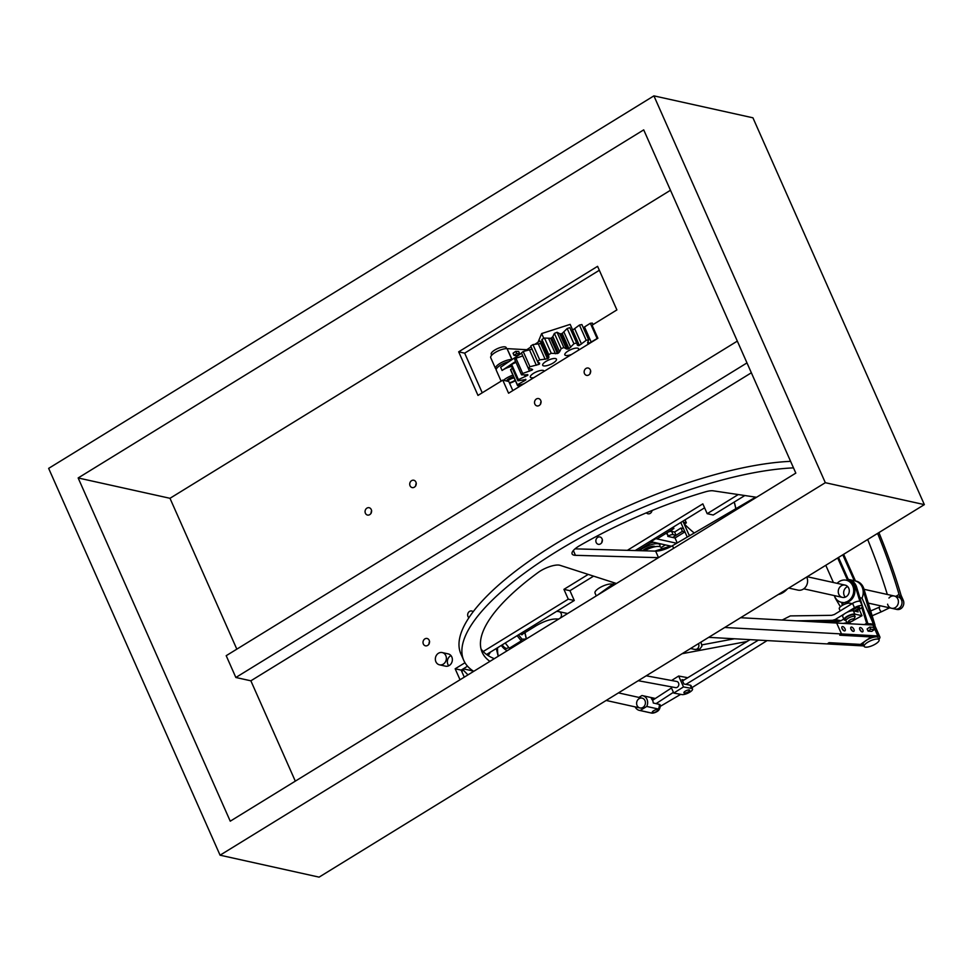 <?xml version="1.0" encoding="UTF-8"?>
<svg xmlns="http://www.w3.org/2000/svg" width="973" height="973" viewBox="0 0 973 973"><rect width="100%" height="100%" fill="white"/><g stroke="black" fill="none" stroke-linecap="round" stroke-linejoin="round"><path stroke-width="1.46" d="M653.905 95.865L825.323 482.693L220.068 855.194L48.65 468.378L653.905 95.865L752.932 117.806L924.35 504.622L825.323 482.693M924.35 504.622L319.095 877.135L220.068 855.194M795.817 473.109L643.712 129.871L78.156 477.962L230.248 821.188L795.817 473.109M670.482 190.258L169.983 498.298L78.156 477.962M737.327 341.109L226.198 655.693L235.855 677.488L250.864 680.808L295.318 781.149M169.983 498.298L236.828 649.149M250.864 680.808L751.351 372.781M746.984 362.905L235.855 677.488M689.407 535.831L682.9 521.163L683.362 522.185L686.354 522.854L684.226 524.155M685.028 519.85L686.354 522.854M690.015 535.478A91.693 34.274 -121.6 0 1 688.775 534.42A91.693 34.274 58.4 0 0 690.015 535.478M735.807 508.745A88.798 33.191 58.4 0 0 734.481 503.09L734.7 503.965M754.574 496.984A31.404 27.39 102.5 0 1 754.172 498.018M467.977 674.873A115.568 43.201 -121.6 0 1 463.221 669.996M472.939 671.82A115.568 43.201 -121.6 0 1 471.82 670.701M371.09 513.379A3.77 3.284 102.5 0 1 371.662 510.776A3.77 3.284 102.5 0 0 371.09 513.379M429.604 641.523A3.77 3.284 -77.5 0 0 429.032 644.126A3.77 3.284 102.5 0 1 429.604 641.523M416.31 483.289A3.77 3.284 -77.5 0 0 415.739 485.892A3.77 3.284 102.5 0 1 416.31 483.289M677.22 542.946L675.019 537.984L684.943 531.866L683.496 528.607L680.942 528.035L674.63 532.036L671.638 531.367A3.77 1.192 156.1 0 0 667.697 532.34M684.943 531.866L682.389 531.307L680.942 528.035M682.389 531.307L672.684 537.461L676.077 535.308L673.085 534.639A3.77 1.192 156.1 0 0 668.305 536.074L666.383 533.155M673.267 527.098L673.9 528.521L657.03 538.908L655.826 538.641L650.864 541.693L652.068 541.961L637.972 550.633M673.9 528.521L671.723 528.047M540.55 404.221A3.77 3.284 102.5 0 1 541.134 401.618A3.77 3.284 102.5 0 0 540.55 404.221M651.484 512.066A3.77 3.284 102.5 0 1 651.569 510.691A3.77 3.284 102.5 0 0 651.484 512.066M602.457 540.003A3.77 3.284 -77.5 0 0 601.873 542.606A3.77 3.284 102.5 0 1 602.457 540.003M590.745 371.078A3.77 3.284 -77.5 0 0 590.161 373.693A3.77 3.284 102.5 0 1 590.745 371.078M672.148 531.489L671.492 530.005M687.254 537.084L680.784 522.477M675.019 537.984L668.415 536.512M676.685 543.262L655.826 538.641L650.864 541.693L671.504 546.267M676.077 535.308L674.63 532.036M667.806 536.378L669.606 536.78M644.467 550.815A12.564 3.965 -23.9 0 1 659.159 546.498A12.564 3.965 -23.9 0 1 661.081 547.58L665.41 544.916M642.606 550.767A7.541 2.384 -23.9 0 1 649.66 546.911A7.541 2.384 -23.9 0 1 655.17 546.717A7.541 2.384 -23.9 0 0 649.66 546.911A7.541 2.384 -23.9 0 0 642.606 550.767M639.48 550.682A12.564 3.965 -23.9 0 1 651.569 544.564A12.564 3.965 -23.9 0 1 659.876 544.856A12.564 3.965 -23.9 0 1 659.633 546.583A12.564 3.965 -23.9 0 0 659.876 544.856L659.305 543.566L659.876 544.856A12.564 3.965 -23.9 0 0 651.569 544.564A12.564 3.965 -23.9 0 0 639.48 550.682M650.171 543.129A12.564 3.965 -23.9 0 1 653.576 542.289A12.564 3.965 -23.9 0 0 650.171 543.129M616.894 309.913L597.58 266.334L458.672 351.825L477.986 395.415L502.786 380.139L508.575 393.214L597.884 338.263L592.083 325.189L616.894 309.913M599.332 270.275L464.668 353.15L458.672 351.825M464.668 353.15L482.231 392.788M512.832 390.599L508.794 381.477L502.786 380.139M738.264 494.552L707.189 513.683L702.834 503.868L627.342 550.341M744.832 495.537L713.185 515.009L707.189 513.683M588.227 574.411L563.926 589.358L568.281 599.173L483.18 651.545M593.579 576.138L569.935 590.696L563.926 589.358M704.586 507.821L635.15 550.56M569.935 590.696L574.277 600.499L568.281 599.173M464.985 662.747L455.157 668.792L460.034 679.774M467.526 666.201L461.166 670.117L455.157 668.792M574.277 600.499L486.561 654.488M461.166 670.117L464.279 677.159M365.398 513.245A3.77 3.284 102.5 0 1 369.193 507.724A3.77 3.284 102.5 0 1 367.563 515.082A3.77 3.284 102.5 0 1 365.398 513.245M423.34 643.992A3.77 3.284 102.5 0 1 427.135 638.483A3.77 3.284 102.5 0 1 425.505 645.841A3.77 3.284 102.5 0 1 423.34 643.992M448.735 665.763A6.276 5.473 102.5 0 1 447.896 664.413A6.276 5.473 102.5 0 1 450.986 655.62M442.216 652.567L448.212 653.892A6.276 5.473 102.5 0 1 452.202 661.214A6.276 5.473 102.5 0 1 445.5 666.164L439.504 664.827A6.276 5.473 102.5 0 1 435.892 661.749A6.276 5.473 102.5 0 1 436.585 655.048A6.276 5.473 102.5 0 1 442.216 652.567A6.276 5.473 102.5 0 1 446.206 659.889A6.276 5.473 102.5 0 1 439.504 664.827M410.047 485.758A3.77 3.284 102.5 0 1 413.841 480.248A3.77 3.284 102.5 0 1 412.211 487.607A3.77 3.284 102.5 0 1 410.047 485.758M468.901 617.746A3.77 3.284 102.5 0 1 471.783 611.008A3.77 3.284 102.5 0 1 473.158 611.737M534.858 404.087A3.77 3.284 102.5 0 1 538.653 398.577A3.77 3.284 102.5 0 1 537.023 405.936A3.77 3.284 102.5 0 1 534.858 404.087M596.181 542.472A3.77 3.284 102.5 0 1 599.976 536.962A3.77 3.284 102.5 0 1 598.346 544.321A3.77 3.284 102.5 0 1 596.181 542.472M584.469 373.547A3.77 3.284 102.5 0 1 588.264 368.037A3.77 3.284 102.5 0 1 586.634 375.396A3.77 3.284 102.5 0 1 584.469 373.547M652.044 510.497A3.77 3.284 102.5 0 1 646.376 512.832M787.315 588.957A18.84 16.432 102.5 0 1 778.193 594.576M806.714 577.025A8.793 7.662 102.5 0 1 805.936 586.537A8.793 7.662 102.5 0 1 797.969 590.112L788.762 588.069M864.012 589.297L894.26 595.999A6.276 5.473 102.5 0 0 888.945 598.042A6.276 5.473 102.5 0 1 894.26 595.999A6.276 5.473 102.5 0 1 898.249 603.321A6.276 5.473 102.5 0 1 891.536 608.259A6.276 5.473 102.5 0 1 887.729 604.647A6.276 5.473 102.5 0 1 887.595 604.172A6.276 5.473 102.5 0 0 887.729 604.647A6.276 5.473 102.5 0 0 891.536 608.259A6.276 5.473 102.5 0 0 898.249 603.321A6.276 5.473 102.5 0 0 894.26 595.999A6.276 5.473 102.5 0 1 898.249 603.321A6.276 5.473 102.5 0 1 891.536 608.259L868.257 603.102M878.911 532.584A340.416 127.244 -121.6 0 1 901.059 595.294L903.26 600.268A6.276 5.473 102.5 0 1 902.579 606.982A6.276 5.473 102.5 0 1 896.948 609.463L895.148 609.062A6.276 5.473 102.5 0 0 901.849 604.111A6.276 5.473 102.5 0 0 897.86 596.802A6.276 5.473 102.5 0 1 901.849 604.111A6.276 5.473 102.5 0 1 895.148 609.062A6.276 5.473 -77.5 0 0 900.779 606.58A6.276 5.473 -77.5 0 0 901.46 599.879L899.04 594.418A336.646 125.833 58.4 0 0 877.597 533.399M895.89 596.364L899.04 594.418M887.315 594.467A336.646 125.833 58.4 0 0 867.673 539.504M637.047 705.474A5.023 4.379 102.5 0 1 637.595 700.11A5.023 4.379 102.5 0 1 642.107 698.128A5.023 4.379 102.5 0 1 645.294 703.978A5.023 4.379 102.5 0 1 639.93 707.943A5.023 4.379 102.5 0 1 637.047 705.474M638.884 697.41L641.9 695.561A7.541 6.568 102.5 0 1 642.654 695.671A7.541 6.568 102.5 0 1 646.729 706.459L640.149 710.509A7.541 6.568 102.5 0 1 639.395 710.387A7.541 6.568 102.5 0 1 635.15 706.872M640.149 710.509L651.849 713.1A4.172 1.314 156.1 0 0 652.117 713.136A4.172 1.314 156.1 0 0 658.697 710.217A4.172 1.314 156.1 0 0 658.429 709.049L646.729 706.459M654.136 699.271L651.375 698.663A7.541 6.568 102.5 0 1 653.297 703.017L659.305 704.355A7.103 2.25 -23.9 0 1 660.253 705.182A7.541 7.541 0 0 1 658.697 710.217M652.652 712.601A3.138 0.997 156.1 0 0 656.106 711.701A3.138 0.997 156.1 0 0 658.003 709.804A3.138 0.997 156.1 0 0 654.732 710.168A3.138 0.997 156.1 0 0 652.263 712.345A3.138 0.997 156.1 0 0 652.652 712.601M464.535 668.037A12.564 10.958 102.5 0 1 461.786 671.516M498.2 656.289L496.291 648.505M488.069 655.522A12.564 10.958 -77.5 0 0 490.319 652.178M502.092 644.929A7.541 2.822 58.4 0 0 507.334 648.237L508.709 647.398M509.536 648.213A10.046 3.758 -121.6 0 1 509.353 649.417M507.468 650.572A10.046 3.758 -121.6 0 1 501.277 645.427M497.58 647.702C497.446 652.056 497.787 654.829 498.602 656.033M518.536 634.797L522.002 639.164L521.26 640.879L509.353 648.213L511.384 648.164M505.218 642.995L509.353 648.213M522.525 634.128A3.77 1.411 -121.6 0 1 522.221 634.651A3.77 1.411 -121.6 0 1 520.896 634.311M724.751 627.476L841.511 633.934L839.735 635.187L871.2 636.926L860.497 644.406L829.02 642.667L827.232 643.919L708.697 637.351M841.511 633.934L839.735 635.187L841.511 633.934L836.683 623.036L872.976 625.055L877.804 635.941L841.511 633.934L877.804 635.941L872.976 625.055A10.046 3.174 156.1 0 1 875.019 625.967L879.847 636.865A10.046 3.174 156.1 0 0 877.804 635.941A10.046 3.174 156.1 0 1 879.847 636.865A10.046 3.174 156.1 0 1 878.874 639.322A10.046 3.174 156.1 0 0 879.847 636.865L875.019 625.967A10.046 3.174 156.1 0 0 872.976 625.055L836.683 623.036L841.511 633.934L836.683 623.036L740.587 617.721M861.141 631.368A2.518 1.253 55.1 0 0 861.02 631.051A2.518 1.253 55.1 0 1 861.141 631.368A2.518 1.253 55.1 0 0 859.718 629.324A2.518 1.253 55.1 0 1 861.02 631.051A2.518 1.253 55.1 0 0 859.718 629.324M852.251 630.869A2.518 1.253 55.1 0 0 852.129 630.553A2.518 1.253 55.1 0 1 852.251 630.869A2.518 1.253 55.1 0 0 850.828 628.826A2.518 1.253 55.1 0 1 852.129 630.553A2.518 1.253 55.1 0 0 850.828 628.826M843.36 630.382A2.518 1.253 55.1 0 0 843.238 630.066A2.518 1.253 55.1 0 1 843.36 630.382A2.518 1.253 55.1 0 0 841.937 628.339A2.518 1.253 55.1 0 1 843.238 630.066A2.518 1.253 55.1 0 0 841.937 628.339M867.125 628.984L868.098 631.161L867.125 628.984L869.692 627.099L867.125 628.984M871.796 631.368L868.098 631.161L871.796 631.368L874.472 629.495L870.665 629.276L869.692 627.099L873.511 627.317L869.692 627.099L870.665 629.276L868.098 631.161L870.665 629.276L874.472 629.495L873.511 627.317L874.472 629.495L871.796 631.368M842.059 628.655A2.518 1.253 -124.9 0 1 842.107 626.673A2.518 1.253 -124.9 0 1 844.576 628.011A2.518 1.253 -124.9 0 1 844.99 630.796A2.518 1.253 -124.9 0 1 842.059 628.655A2.518 1.253 -124.9 0 1 842.107 626.673A2.518 1.253 -124.9 0 1 844.576 628.011A2.518 1.253 -124.9 0 1 844.99 630.796A2.518 1.253 -124.9 0 1 842.059 628.655M850.949 629.142A2.518 1.253 -124.9 0 1 850.998 627.171A2.518 1.253 -124.9 0 1 853.455 628.509A2.518 1.253 -124.9 0 1 853.868 631.282A2.518 1.253 -124.9 0 1 850.949 629.142A2.518 1.253 -124.9 0 1 850.998 627.171A2.518 1.253 -124.9 0 1 853.455 628.509A2.518 1.253 -124.9 0 1 853.868 631.282A2.518 1.253 -124.9 0 1 850.949 629.142M859.84 629.64A2.518 1.253 -124.9 0 1 859.877 627.658A2.518 1.253 -124.9 0 1 862.346 628.996A2.518 1.253 -124.9 0 1 862.759 631.781A2.518 1.253 -124.9 0 1 859.84 629.64A2.518 1.253 -124.9 0 1 859.877 627.658A2.518 1.253 -124.9 0 1 862.346 628.996A2.518 1.253 -124.9 0 1 862.759 631.781A2.518 1.253 -124.9 0 1 859.84 629.64M839.735 635.187L874.168 637.096L871.2 636.926L860.497 644.406L863.343 644.564L829.02 642.667L827.232 643.919L863.525 645.926A10.046 3.174 156.1 0 0 863.951 645.938A10.046 3.174 156.1 0 1 863.525 645.926L827.232 643.919L829.02 642.667L863.343 644.564L860.497 644.406L871.2 636.926L874.168 637.096L839.735 635.187M867.819 623.535L856.617 587.084A12.564 10.958 -77.5 0 0 848.894 579.519A12.564 10.958 102.5 0 1 857.14 592.423A12.564 10.958 102.5 0 0 848.894 579.519L854.89 580.845A12.564 10.958 102.5 0 1 861.993 598.164L859.889 597.702L861.993 598.164A12.564 10.958 102.5 0 0 854.89 580.845A12.564 10.958 -77.5 0 0 854.27 580.735A12.564 10.958 -77.5 0 1 854.89 580.845L856.094 581.112A12.564 10.958 -77.5 0 1 863.829 588.677A12.564 10.958 -77.5 0 0 856.094 581.112L854.89 580.845A12.564 10.958 -77.5 0 1 862.625 588.41A12.564 10.958 -77.5 0 0 854.89 580.845L848.894 579.519A12.564 10.958 -77.5 0 1 856.617 587.084L867.819 623.535L865.994 624.654L867.819 623.535L865.994 624.654L867.819 623.535L866.627 623.267L861.762 607.456L866.627 623.267L869.327 623.863A8.161 2.578 156.1 0 0 865.994 624.654A8.161 2.578 156.1 0 0 865.982 624.666A8.161 2.578 156.1 0 0 865.982 624.666A8.161 2.578 156.1 0 1 869.327 623.863L867.819 623.535M859.877 601.302L855.425 586.816A12.564 10.958 -77.5 0 0 847.69 579.251A12.564 10.958 -77.5 0 0 847.069 579.13L837.68 557.967L847.069 579.13A12.564 10.958 -77.5 0 1 847.69 579.251L848.894 579.519L847.69 579.251A12.564 10.958 -77.5 0 1 855.425 586.816L856.617 587.084L855.425 586.816L859.877 601.302M848.249 579.373L838.531 557.444L848.249 579.373M825.773 565.289L833.411 582.523L825.773 565.289M834.36 595.598A12.564 10.958 -77.5 0 0 835.734 598.93L840.417 606.751L835.734 598.93A12.564 10.958 -77.5 0 1 834.36 595.598M849.636 622.112L850.645 623.815L849.636 622.112M864.486 624.581L866.627 623.267L864.486 624.581M872.331 624.557A8.161 2.578 156.1 0 0 872.319 624.532A8.161 2.578 156.1 0 0 869.327 623.863A8.161 2.578 156.1 0 1 872.319 624.532L873.827 624.861L861.993 598.164L873.827 624.861L872.319 624.532A8.161 2.578 156.1 0 1 872.331 624.557L872.331 624.557M873.438 625.092L862.625 588.41L863.829 588.677L875.019 625.128L863.829 588.677L862.625 588.41L873.827 624.861L875.019 625.128L873.438 625.092M866.761 640.076A8.161 2.578 156.1 0 0 863.197 644.248L864.17 646.425A8.161 2.578 156.1 0 0 872.672 645.476A8.161 2.578 156.1 0 0 879.093 639.808A8.161 2.578 156.1 0 0 867.734 642.253A8.161 2.578 156.1 0 0 864.17 646.425A8.161 2.578 156.1 0 0 872.672 645.476A8.161 2.578 156.1 0 0 879.093 639.808A8.161 2.578 156.1 0 0 867.734 642.253A8.161 2.578 156.1 0 0 864.17 646.425L863.197 644.248A8.161 2.578 156.1 0 1 866.761 640.076A8.161 2.578 156.1 0 1 878.133 637.631A8.161 2.578 156.1 0 0 866.761 640.076M847.653 586.561A6.276 5.473 -77.5 0 0 845.306 597.142A6.276 5.473 102.5 0 1 847.653 586.561A6.276 5.473 -77.5 0 0 845.306 597.142A6.276 5.473 102.5 0 1 847.653 586.561M673.742 693.068L681.903 694.576A6.276 1.982 156.1 0 0 688.799 692.727A6.276 1.982 156.1 0 0 692.521 688.957A6.276 1.982 156.1 0 0 691.657 688.434L683.496 686.926L673.742 693.068L670.956 686.768M683.995 680.018L682 679.653L683.934 684.007L690.21 685.162A6.276 1.982 -23.9 0 1 691.073 685.697L692.521 688.957M687.534 677.853A6.276 1.982 156.1 0 0 686.829 677.536L678.668 676.028L683.496 686.926M689.212 689.966A3.138 0.997 156.1 0 0 685.77 690.891A3.138 0.997 156.1 0 0 683.91 692.776A3.138 0.997 156.1 0 0 687.181 692.411A3.138 0.997 156.1 0 0 689.65 690.234A3.138 0.997 156.1 0 0 689.212 689.966M646.218 675.797L676.782 681.465A3.138 2.7 100.5 0 1 675.639 687.631L638.239 680.711M678.668 676.028L671.577 680.492M845.792 620.421L844.88 620.215A6.276 1.982 -23.9 0 1 844.102 619.704A6.276 1.982 -23.9 0 1 847.897 615.897A6.276 1.982 -23.9 0 1 854.805 614.109L862.005 615.702L851.253 621.625M857.505 610.424L858.162 611.908L853.357 610.837A6.276 1.982 156.1 0 0 846.449 612.625A6.276 1.982 156.1 0 0 842.654 616.432L844.102 619.704M842.496 609.524A6.276 1.982 -23.9 0 1 844.673 608.198M840.21 610.922L839.273 608.806A6.276 1.982 -23.9 0 1 843.068 604.999A6.276 1.982 -23.9 0 1 849.976 603.211L852.068 603.674M859.195 609.366L862.005 615.702M844.418 613.878L835.211 619.509L841.025 620.75L838.398 621.552L816.688 621.929M796.498 620.81L832.535 620.3L835.211 619.509M767.113 640.587L691.937 687.656M685.929 684.372L758.417 640.1M656.07 703.637L673.413 692.326M680.699 694.357L660.217 706.398M855.936 611.409L859.937 608.903A5.656 1.788 156.1 0 0 862.309 606.07L860.387 601.715A5.656 1.788 156.1 0 0 852.555 603.382L834.299 614.535L831.623 615.325L790.331 615.909L782.231 620.02M750.098 639.638L682.56 680.893M671.492 687.972L652.53 700.317M851.46 610.874L855.936 608.101A2.518 0.791 -23.9 0 1 859.439 607.347A2.518 0.791 -23.9 0 1 858.356 608.624L854.391 611.068M862.309 606.07A5.656 1.788 156.1 0 0 854.489 607.736L846.607 612.552M841.025 620.75L843.798 619.01M845.975 603.771L845.294 602.238A11.311 9.864 102.5 0 0 853.686 589.93A11.311 9.864 102.5 0 0 846.218 580.212A11.311 9.864 102.5 0 0 837.133 583.35A11.311 9.864 102.5 0 1 846.218 580.212A11.311 9.864 102.5 0 1 853.686 589.93A11.311 9.864 102.5 0 1 845.294 602.238L841.84 603.759L842.521 605.303M855.158 616.76L854.44 615.131A5.023 1.581 156.1 0 0 849.198 615.714A5.023 1.581 156.1 0 0 845.245 619.193L845.975 620.835C846.705 622.878 849.064 622.854 853.053 620.738L855.158 616.76A5.023 1.581 156.1 0 0 849.928 617.344A5.023 1.581 156.1 0 0 845.975 620.835M855.462 580.966L843.64 554.294L855.462 580.966M854.258 580.711L842.788 554.817L854.258 580.711M854.89 590.197A11.311 9.864 102.5 0 1 845.488 602.688A11.311 9.864 102.5 0 0 854.89 590.197A11.311 9.864 102.5 0 0 847.422 580.48A11.311 9.864 102.5 0 1 854.89 590.197M843.238 602.494A11.311 9.864 102.5 0 1 841.329 602.287A11.311 9.864 102.5 0 1 834.408 595.61A11.311 9.864 102.5 0 0 841.329 602.287L842.533 602.555L841.329 602.287A11.311 9.864 102.5 0 0 843.238 602.494M849.283 590.514A6.276 5.473 102.5 0 1 842.411 597.386A6.276 5.473 102.5 0 1 838.422 590.064A6.276 5.473 102.5 0 1 845.136 585.114A6.276 5.473 102.5 0 1 849.283 590.514A6.276 5.473 102.5 0 1 842.411 597.386A6.276 5.473 102.5 0 1 838.422 590.064A6.276 5.473 102.5 0 1 845.136 585.114A6.276 5.473 102.5 0 1 849.283 590.514M616.444 583.508L559.998 565.313A15.069 4.756 156.1 0 0 538.239 572.404A193.445 61.104 156.1 0 0 482.158 652.287A193.445 61.104 156.1 0 0 489.93 661.372M756.544 497.276L713.258 490.83A15.069 4.756 -23.9 0 0 705.401 491.839A193.445 61.104 156.1 0 0 579.713 545.634A15.069 4.756 156.1 0 0 572.112 553.941A15.069 4.756 156.1 0 0 575.469 555.328L658.429 557.663M473.717 671.346A213.549 67.453 -23.9 0 1 463.78 660.424A213.549 67.453 -23.9 0 1 568.062 544.673A213.549 67.453 -23.9 0 1 793.494 467.867M481.015 648.882A193.445 61.104 156.1 0 0 494.296 658.685M597.507 595.16L611.81 584.882A15.069 4.756 156.1 0 0 614.316 582.815M575.031 548.857L655.644 551.132A15.069 4.756 156.1 0 0 672.489 545.707L755.668 497.142M463.78 660.424L460.886 653.892A213.549 67.453 -23.9 0 1 565.155 538.142A213.549 67.453 -23.9 0 1 790.599 461.336M612.649 584.25A10.046 3.174 156.1 0 0 598.796 588.3A10.046 3.174 156.1 0 0 595.014 593.044L596.279 595.914M654.841 551.107L668.67 546.656L669.047 547.507M515.593 361.445L502.08 370.47A10.046 3.174 -23.9 0 1 511.53 366.407M534.992 344.247L539.991 340.915L541.061 343.323M531.076 346.862L524.909 350.985M521.577 353.211L500.633 367.198L502.08 370.47M509.061 361.567A10.046 3.174 156.1 0 0 507.152 362.102A10.046 3.174 156.1 0 0 496.266 370.214L501.119 381.173M512.929 375.189A10.046 3.174 156.1 0 0 503.552 380.309M509.584 383.265A10.046 3.174 156.1 0 0 515.374 380.698M513.659 376.819A5.023 1.581 156.1 0 0 512.102 377.196A5.023 1.581 156.1 0 0 506.617 380.99M543.822 338.409L541.669 333.557L538.033 342.216M572.708 330.09L570.166 324.374L541.669 333.557M524.338 383.605L517.575 385.673A53.077 16.76 156.1 0 1 517.368 384.761L525.821 379.944A43.882 13.865 -23.9 0 1 525.882 379.531L517.904 380.808A53.077 16.76 156.1 0 1 518.402 379.628L527.621 375.371A43.882 13.865 -23.9 0 1 527.95 374.873L521.528 374.848A53.077 16.76 156.1 0 1 522.696 373.486L532.061 370.081A43.882 13.865 -23.9 0 1 532.632 369.521L528.205 368.183L521.455 352.931A53.077 16.76 156.1 0 1 523.206 351.484L532.061 349.161A43.882 13.865 156.1 0 1 532.085 349.149M528.205 368.183A53.077 16.76 156.1 0 1 529.957 366.748L538.823 364.425A43.882 13.865 -23.9 0 1 539.614 363.853L537.485 361.299L530.723 346.035L537.485 361.299A53.077 16.76 156.1 0 1 539.711 359.864L532.949 344.6A53.077 16.76 156.1 0 0 530.723 346.035M539.711 359.864L547.471 358.782A43.882 13.865 -23.9 0 1 548.407 358.234L541.657 342.983A43.882 13.865 156.1 0 0 540.708 343.53L532.949 344.6M541.827 341.389L548.979 357.103L548.407 358.234L548.723 354.634A53.077 16.76 156.1 0 1 551.265 353.308L557.395 353.54A43.882 13.865 -23.9 0 1 558.429 353.053L551.667 337.801A43.882 13.865 156.1 0 0 550.633 338.288L544.503 338.057A53.077 16.76 156.1 0 0 541.961 339.382L541.657 342.983M566.432 348.954L567.928 349.064A43.882 13.865 -23.9 0 1 568.986 348.675L562.224 333.423A43.882 13.865 156.1 0 0 561.166 333.812L559.657 333.654L566.408 348.906L563.841 347.531A53.077 16.76 156.1 0 0 561.153 348.662L554.391 333.411L552.846 336.512L559.609 351.764L561.153 348.662M571.589 330.394L578.351 345.658L577.403 345.147L578.351 345.658A43.882 13.865 -23.9 0 1 579.349 345.379L572.598 330.127A43.882 13.865 156.1 0 0 571.589 330.394L570.652 329.896M587.607 342.776L587.947 343.542A43.882 13.865 -23.9 0 1 588.835 343.408L597.118 338.531L590.356 323.279L583.289 327.731M577.938 350.535A7.541 2.384 156.1 0 0 578.607 348.76A7.541 2.384 156.1 0 0 572.988 348.784A7.541 2.384 156.1 0 0 564.827 354.865A7.541 2.384 156.1 0 0 570.446 354.841A7.541 2.384 156.1 0 0 571.589 354.44M550.852 359.183A7.541 2.384 156.1 0 0 542.679 365.264A7.541 2.384 156.1 0 0 548.298 365.252A7.541 2.384 156.1 0 0 556.459 359.159A7.541 2.384 156.1 0 0 550.852 359.183M544.187 371.309A7.541 2.384 156.1 0 0 544.126 371.017A7.541 2.384 156.1 0 0 538.507 371.041A7.541 2.384 156.1 0 0 530.346 377.123A7.541 2.384 156.1 0 0 533.885 377.646M587.643 342.727L588.641 339.808A53.077 16.76 156.1 0 0 586.208 340.319L579.446 325.067L572.598 330.127M579.349 345.379L586.208 340.319M577.403 345.147L576.588 342.922A53.077 16.76 156.1 0 0 573.936 343.773L567.174 328.521L562.224 333.423M568.986 348.675L573.936 343.773M558.429 353.053L559.609 351.764L552.846 336.512L551.667 337.801M539.188 362.893L539.614 363.853L539.516 362.953M522.793 355.923L515.933 358.234A53.077 16.76 156.1 0 0 514.778 359.584L521.528 374.848M566.286 348.614L559.657 333.654L557.079 332.279A53.077 16.76 156.1 0 0 554.391 333.411M577.39 343.883L569.825 327.67A53.077 16.76 156.1 0 0 567.174 328.521M588.641 339.808L581.878 324.544A53.077 16.76 156.1 0 0 579.446 325.067M593.056 324.593L592.399 323.121A53.077 16.76 156.1 0 0 590.356 323.279M512.418 368.414L510.606 369.509A53.077 16.76 156.1 0 0 510.825 370.421L517.575 385.673M515.994 362.345L511.64 364.376A53.077 16.76 156.1 0 0 511.153 365.556L517.904 380.808M518.402 379.628L511.64 364.376M525.274 376.636L524.508 374.897M517.368 384.761L510.606 369.509M523.802 381.294L523.17 379.871M518.937 386.853L518.341 385.503M591.243 342.192L584.493 326.94M581.489 344.053L574.727 328.789M576.588 342.922L569.825 327.67M570.701 347.312L563.939 332.061M563.841 347.531L557.079 332.279M548.723 354.634L541.961 339.382M551.265 353.308L544.503 338.057M555.413 353.746L548.65 338.482M545.148 359.317L538.385 344.065M529.957 366.748L523.206 351.484M536.33 365.264L529.567 350.012M522.696 373.486L515.933 358.234M529.555 371.175L528.23 368.208M514.012 355.388L517.721 355.595L514.012 355.388L513.051 353.211L514.012 355.388L516.687 353.515L515.726 351.338L513.051 353.211L515.726 351.338L518.694 351.508L515.726 351.338L516.687 353.515L514.012 355.388M526.794 349.721L507.042 348.626A10.046 3.174 156.1 0 0 496.157 351.934A10.046 3.174 156.1 0 0 490.72 357.687A10.046 3.174 156.1 0 1 496.157 351.934A10.046 3.174 156.1 0 1 507.042 348.626L526.794 349.721M512.102 359.536L511.871 359.524A10.046 3.174 156.1 0 0 500.986 362.832A10.046 3.174 156.1 0 0 495.549 368.585A10.046 3.174 156.1 0 0 496.279 369.241A10.046 3.174 156.1 0 1 495.549 368.585L490.72 357.687L495.549 368.585A10.046 3.174 156.1 0 1 500.986 362.832A10.046 3.174 156.1 0 1 511.871 359.524L507.042 348.626L512.102 359.536M519.655 353.686L518.694 351.508L519.655 353.686L516.687 353.515L519.655 353.686L517.089 355.559L519.655 353.686M514.133 377.901A5.023 1.581 156.1 0 0 509.329 379.786A5.023 1.581 156.1 0 0 507.553 381.197M509.341 382.717A5.023 1.581 156.1 0 0 515.131 380.151M506.617 348.614L506.167 347.58A8.161 2.578 156.1 0 0 494.795 350.025A8.161 2.578 156.1 0 0 491.231 354.196L491.693 355.23M499.027 350.535A8.161 2.578 156.1 0 0 498.212 350.9M684.384 524.058A88.798 33.191 58.4 0 0 694.248 533.009M673.085 534.639L671.638 531.367M668.305 536.074L666.87 532.851M901.46 599.879L903.26 600.268M879.616 607.079A2.518 1.009 64 0 0 879.799 609.779A2.518 1.009 64 0 0 881.806 611.603L889.565 607.821L881.806 611.603A2.518 1.009 64 0 1 879.799 609.779A2.518 1.009 64 0 1 879.616 607.079L870.677 610.959L879.616 607.079M698.444 643.652A3.77 3.284 102.5 0 1 694.783 649.429L699.842 649.064L701.971 646.121L700.974 642.095M558.964 618.877A3.77 3.284 102.5 0 1 557.334 618.986L558.405 619.217M556.665 611.336L558.964 611.628A3.77 3.284 102.5 0 1 560.18 618.135M534.493 624.982A3.77 1.411 58.4 0 0 535.722 625.736A3.77 1.411 58.4 0 0 536.245 625.688C544.539 620.908 551.582 618.682 557.334 618.986M659.305 704.355A7.541 6.568 102.5 0 1 658.429 709.049M654.355 698.261A7.541 6.568 102.5 0 1 655.255 698.541A7.541 7.541 0 0 0 654.355 698.261L642.654 695.671M651.849 713.1A7.541 6.568 102.5 0 1 651.095 712.978A7.541 7.541 0 0 0 652.117 713.136M523.292 640.842L521.26 640.879L517.125 635.673M522.002 639.164L526.15 639.079M526.284 638.993L524.848 632.693M690.21 685.162L691.657 688.434M853.357 610.837L854.805 614.109M849.976 603.211L850.584 604.586M838.398 621.552L832.535 620.3M858.356 608.624L857.772 607.286M854.489 607.736L852.555 603.382M852.798 620.762A3.138 0.997 156.1 0 0 852.689 618.937A3.138 0.997 156.1 0 0 848.395 621.589A3.138 0.997 156.1 0 0 852.798 620.762M611.81 584.882L612.321 586.05M573.34 550.523L575.469 555.328M655.644 551.132L658.514 557.614M672.489 545.707L673.644 548.298M532.061 370.081L531.55 368.937M538.823 364.425L532.061 349.161M547.471 358.782L540.708 343.53M557.395 353.54L550.633 338.288M567.928 349.064L561.166 333.812M588.835 343.408L588.191 341.949M525.821 379.944L525.542 379.312M527.621 375.371L527.232 374.508M734.688 503.455L735.929 508.672M803.747 588.823L842.411 597.386M807.213 576.721L845.136 585.114M872.149 615.775L881.806 611.603L872.149 615.775M682.097 653.71L747.057 641.499L682.097 653.71M843.287 623.401L849.684 622.197L843.287 623.401M702.032 644.856L734.384 638.775L702.032 644.856M822.282 622.246L824.678 621.796L822.282 622.246M897.86 596.802L894.26 595.999L897.86 596.802M895.148 609.062L891.536 608.259L895.148 609.062M690.575 648.492L694.783 649.429M558.964 611.628L567.636 613.549M536.245 625.688L521.613 634.688M639.395 710.387L651.095 712.978M463.975 668.962L473.17 671.005M606.155 700.451L639.93 707.943M618.451 692.885L642.107 698.128M524.982 632.608L526.417 638.908M878.133 637.631L879.093 639.808L878.133 637.631M846.218 580.212L847.422 580.48L846.218 580.212M661.081 547.58L661.676 548.906"/></g></svg>
